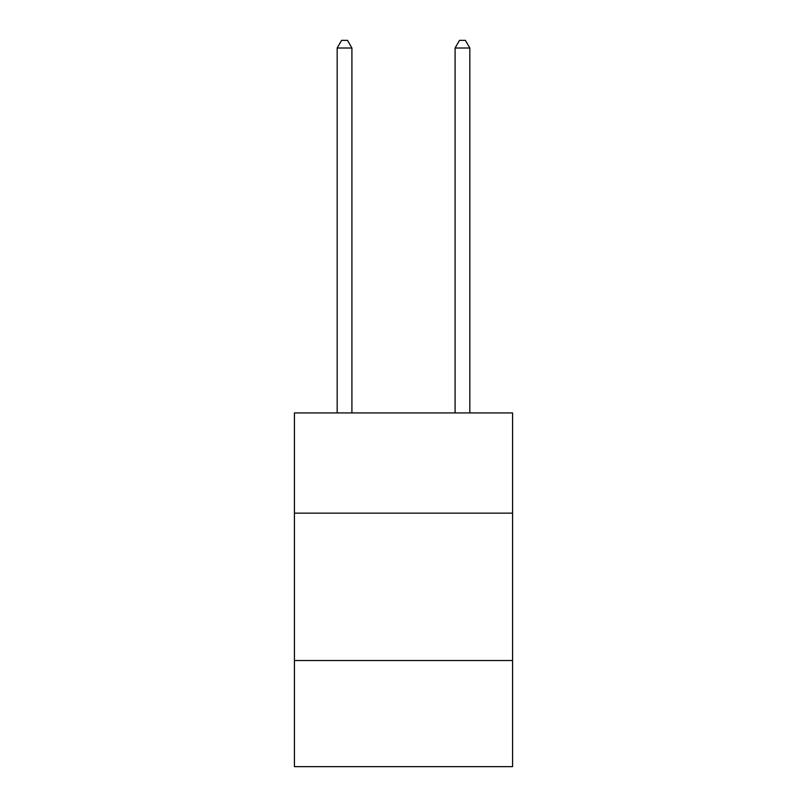 <?xml version="1.0" encoding="UTF-8"?>
<svg xmlns="http://www.w3.org/2000/svg" width="807" height="807" viewBox="0 0 807 807"><rect width="100%" height="100%" fill="white"/><g stroke="black" fill="none" stroke-linecap="round" stroke-linejoin="round"><path stroke-width="1.21" d="M512.566 513.151L512.566 412.932L294.434 412.932L294.434 513.151L512.566 513.151L512.566 766.65L294.434 766.65L294.434 513.151M512.566 660.54L294.434 660.54M351.913 412.932L351.913 48.017L337.175 48.017L337.175 412.932M337.175 48.017L341.603 40.35L347.494 40.35L351.913 48.017M469.825 412.932L469.825 48.017L455.087 48.017L455.087 412.932M455.087 48.017L459.506 40.35L465.397 40.35L469.825 48.017"/></g></svg>
